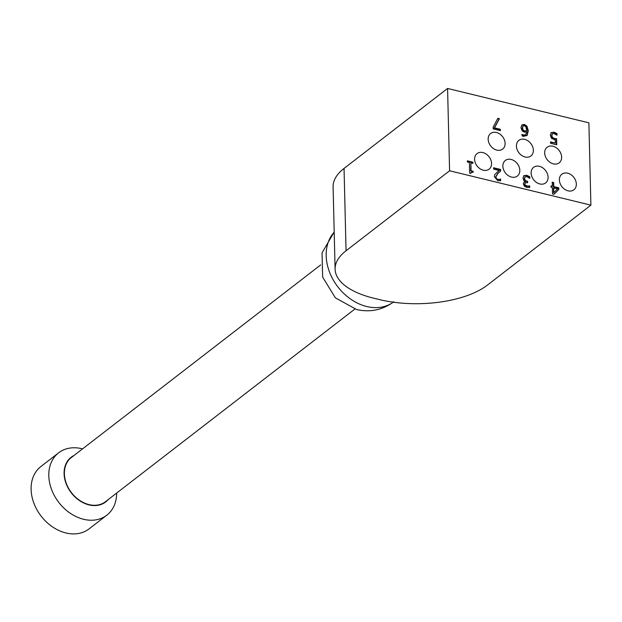 <?xml version="1.0" encoding="UTF-8"?>
<svg xmlns="http://www.w3.org/2000/svg" width="622" height="622" viewBox="0 0 622 622"><rect width="100%" height="100%" fill="white"/><g stroke="black" fill="none" stroke-linecap="round" stroke-linejoin="round"><path stroke-width="0.93" d="M467.402 162.039L467.379 160.834L472.891 162.179L472.922 163.376L470.87 162.878L471.064 170.762L473.117 171.26L473.14 172.333L471.251 172.364L470.846 173.406L469.672 173.118L469.408 162.521L467.402 162.039M470.543 173.336L471.095 172.519M472.798 172.263L472.782 171.516L470.73 171.019L470.87 162.878M472.58 163.291L472.557 162.435L467.386 161.176M499.427 179.393L500.593 179.035L500.632 180.714L497.756 180.714L494.303 176.664L494.832 174.448L499.209 170.482L493.658 169.13L493.627 167.769L500.593 169.464L500.632 171.136L497.973 173.297L495.843 176.951L496.434 178.561L497.833 179.377L499.427 179.393L497.499 179.634L496.107 178.817L495.509 177.208L497.639 173.561L499.754 171.812M499.209 170.482L497.608 171.695M500.298 180.784L500.259 179.291L499.093 179.649M500.306 171.384L500.259 169.72L493.635 168.111M528.482 186.149L529.68 185.784L529.719 187.455L526.787 187.463L524.393 186.211L523.327 183.793L524.089 182.075L525.349 181.562L523.81 180.427L522.97 178.063L523.903 175.653L526.663 175.249L529.765 176.718L529.804 178.39L526.787 176.632L525.092 176.873L524.509 178.553L525.232 180.419L527.588 181.414L527.619 182.72L525.326 182.79L524.867 184.011L525.489 185.426L528.482 186.149L526.539 186.382L525.155 185.69L524.533 184.267L525.17 182.93M527.277 182.635L527.254 181.671L524.898 180.675L524.175 178.809L524.906 177.013M529.462 178.141L529.431 176.982L526.329 175.505L523.568 175.909M525.357 181.671L523.926 182.215M529.384 187.533L529.345 186.04L528.148 186.406M493.199 128.902L493.153 127.145L497.802 118.335L499.412 118.724L494.498 127.852L500.337 129.267L500.368 130.651L493.199 128.902M500.026 130.566L500.002 129.524L494.163 128.109L499.077 118.981L497.647 118.639M553.938 192.47L557.623 188.8L553.487 188.132L553.603 192.727L553.821 187.875M551.022 187.191L550.991 185.924L552.336 186.25L552.235 182.207L553.689 182.565L553.79 186.608L558.781 187.821L558.82 189.477L553.914 194.313L552.523 193.971L552.367 187.517L551.022 187.191M553.86 194.297L558.494 189.733L558.447 188.077L553.456 186.864L553.355 182.821L552.243 182.549M552.336 186.25L550.999 186.266M551.224 132.649L553.969 132.175L556.947 133.559L556.985 135.231L553.977 133.528L552.367 133.847L551.831 135.627L552.515 137.478L554.381 138.473L556.612 138.729L556.76 144.786L550.556 143.278L550.524 141.902L555.267 143.052L555.189 139.919L551.527 138.364L550.299 135.238L551.349 132.548M555.267 143.052L550.532 142.236M556.418 144.708L556.278 138.986L554.047 138.729L552.181 137.734L551.504 135.884L552.282 133.917M556.643 134.99L556.612 133.816L553.634 132.432L550.89 132.914M523.289 130.185L522.954 130.441L524.416 131.203L526.748 130.791L525.878 126.748L524.447 125.737L523.11 125.947L522.472 127.945L523.289 130.185L524.75 130.947L526.748 130.791M522.954 126.087L522.138 128.21L522.954 130.441M521.928 124.944L524.424 124.454L526.943 126.126L528.296 130.775L527.176 135.394L523.397 136.358L522.107 135.884L522.076 134.368L523.568 135.044L525.676 134.733L526.78 131.926L524.439 132.167L522.239 130.939L520.933 127.642L522.029 124.859M525.504 134.85L523.234 135.301L521.804 134.647M526.85 135.65L527.961 131.032L526.609 126.39L524.089 124.711L521.594 125.201M525.108 157.001A9.851 7.55 -127.7 0 1 517.107 149.552A9.851 7.55 -127.7 0 1 518.872 140.385A9.851 7.55 -127.7 0 1 530.861 143.565A9.851 7.55 -127.7 0 1 530.916 155.974A9.851 7.55 -127.7 0 1 525.108 157.001M553.37 163.874A9.851 7.55 -127.7 0 1 545.37 156.425A9.851 7.55 -127.7 0 1 547.135 147.258A9.851 7.55 -127.7 0 1 559.124 150.438A9.851 7.55 -127.7 0 1 559.178 162.847A9.851 7.55 -127.7 0 1 553.37 163.874M496.846 150.127A9.851 7.55 -127.7 0 1 488.845 142.679A9.851 7.55 -127.7 0 1 490.61 133.512A9.851 7.55 -127.7 0 1 502.599 136.692A9.851 7.55 -127.7 0 1 502.654 149.101A9.851 7.55 -127.7 0 1 496.846 150.127M483.286 170.21A9.851 7.55 -127.7 0 1 475.286 162.762A9.851 7.55 -127.7 0 1 477.051 153.595A9.851 7.55 -127.7 0 1 489.047 156.775A9.851 7.55 -127.7 0 1 489.094 169.184A9.851 7.55 -127.7 0 1 483.286 170.21M511.548 177.083A9.851 7.55 -127.7 0 1 503.548 169.635A9.851 7.55 -127.7 0 1 505.313 160.468A9.851 7.55 -127.7 0 1 517.31 163.648A9.851 7.55 -127.7 0 1 517.356 176.057A9.851 7.55 -127.7 0 1 511.548 177.083M539.81 183.956A9.851 7.55 -127.7 0 1 531.81 176.508A9.851 7.55 -127.7 0 1 533.575 167.341A9.851 7.55 -127.7 0 1 545.572 170.521A9.851 7.55 -127.7 0 1 545.618 182.93A9.851 7.55 -127.7 0 1 539.81 183.956M568.073 190.83A9.851 7.55 -127.7 0 1 560.072 183.389A9.851 7.55 -127.7 0 1 561.837 174.214A9.851 7.55 -127.7 0 1 573.834 177.394A9.851 7.55 -127.7 0 1 573.881 189.803A9.851 7.55 -127.7 0 1 568.073 190.83M590.9 205.151L588.886 122.829L447.576 88.456L449.589 170.778L590.9 205.151L487.368 285.133A78.8 35.042 -1.4 0 1 379.459 299.594L373.806 298.218A78.8 35.042 -1.4 0 1 335.102 269.178A78.8 35.042 -1.4 0 1 346.057 250.759L449.589 170.778M82.532 448.89A39.404 30.19 52.3 0 0 81.863 448.719A39.404 30.19 52.3 0 0 58.639 452.816A39.404 30.19 52.3 0 0 58.833 502.459A39.404 30.19 52.3 0 0 106.813 515.179A39.404 30.19 52.3 0 0 116.648 493.059M108.072 499.691A28.239 21.638 -127.7 0 1 71.281 492.842A28.239 21.638 -127.7 0 1 73.948 455.514M320.711 264.894L71.343 457.528A27.912 21.381 52.3 0 0 66.344 483.512A27.912 21.381 52.3 0 0 89.016 504.605A27.912 21.381 52.3 0 0 105.468 501.705L354.835 309.072M58.639 452.816L40.935 466.492A39.404 30.19 52.3 0 0 41.138 516.128A39.404 30.19 52.3 0 0 89.109 528.856L106.813 515.179M447.576 88.456L344.044 168.43A78.8 35.042 178.6 0 0 333.097 186.857L335.102 269.178M393.267 302.191A45.966 35.221 -127.7 0 1 366.762 306.529A45.966 35.221 -127.7 0 1 330.539 274.551A45.966 35.221 -127.7 0 1 334.201 232.169M346.057 250.759L344.044 168.43M334.193 231.959L322.04 252.929L322.662 277.132L335.359 297.829L356.585 309.531C370.176 312.602 382.6 310.005 393.858 301.748"/></g></svg>
